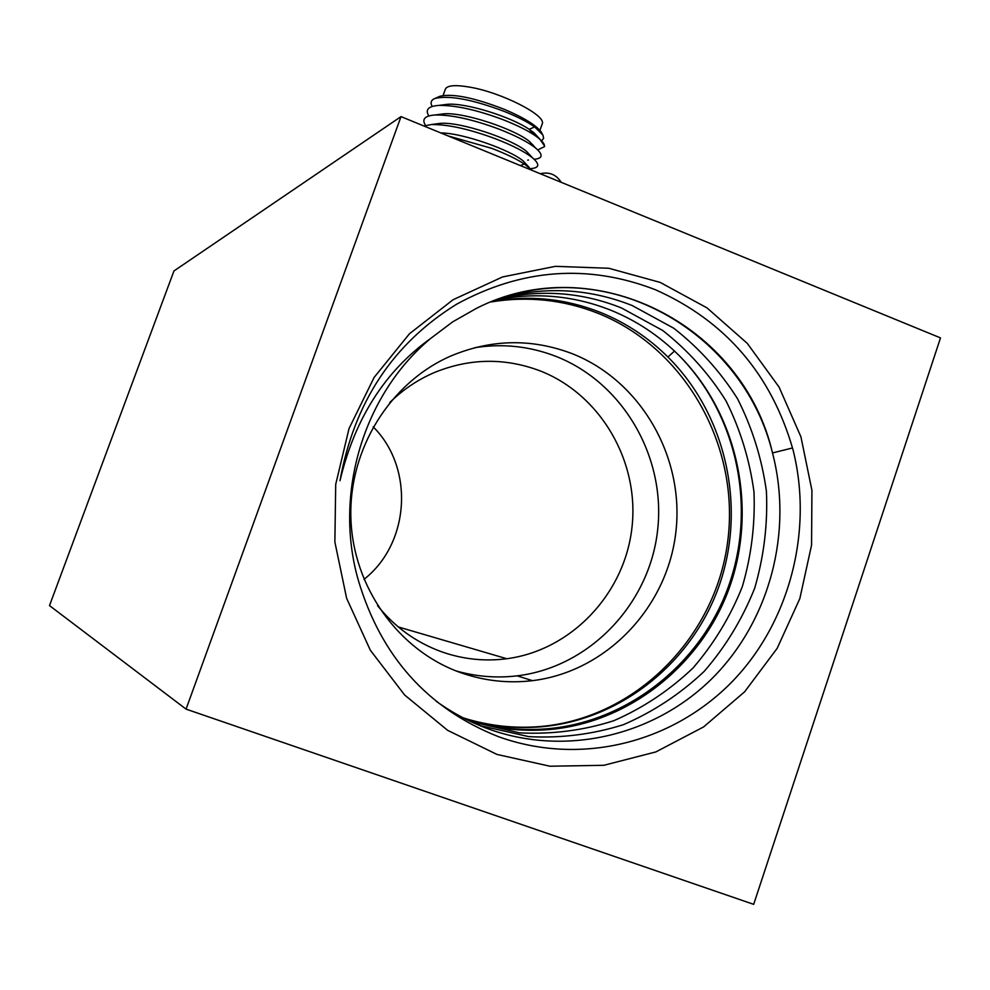 <?xml version="1.0" encoding="UTF-8"?>
<svg xmlns="http://www.w3.org/2000/svg" width="990" height="990" viewBox="0 0 990 990"><rect width="100%" height="100%" fill="white"/><g stroke="black" fill="none" stroke-linecap="round" stroke-linejoin="round"><path stroke-width="1.49" d="M401.012 116.61L173.955 270.963L49.5 605.595L186.058 709.125L753.675 904.353L940.5 337.899L401.012 116.61L186.058 709.125M496.968 754.429L447.641 730.335L404.638 695.005L370.334 650.22L346.624 598.294L334.868 542L335.709 484.37L349.049 428.522L374.109 377.45L409.439 333.791L453.049 299.747L502.561 276.94L555.378 266.335L608.788 268.265L660.169 282.41L707.058 307.915L747.289 343.382L779.056 387.053L800.922 436.813L811.924 490.322L811.565 545.094L799.833 598.579L777.212 648.264L744.653 691.775L703.593 726.932L655.912 751.905L603.851 765.295L549.957 766.223L496.968 754.429M339.991 480.707C354.135 402.348 393.067 343.481 456.786 304.116C521.965 268.587 588.184 263.786 655.417 289.736C725.484 320.97 771.346 374.294 793.002 449.707C813.842 532.162 788.795 625.643 729.16 684.696C667.866 744.987 577.43 765.381 498.069 736.523C427.593 708.469 381.039 656.457 358.392 580.499C333.333 493.837 363.689 394.144 430.675 338.432C385.011 371.151 354.779 418.584 339.991 480.707M435.959 701.081C453.061 713.369 471.215 722.886 490.409 729.655C567.505 756.682 655.541 735.125 712.8 677.766C769.985 620.21 793.064 531.618 772.497 452.937C744.913 338.716 622.413 262.288 510.481 295.354M505.964 296.691C549.227 286.333 591.339 289.303 632.276 305.576L673.769 328.235C698.952 347.936 720.2 371.423 737.513 398.698C752.251 427.841 761.879 458.655 766.396 491.127C767.894 523.648 764.008 555.972 754.726 588.11C742.327 619.121 725.484 646.878 704.175 671.381C680.279 693.99 653.338 711.773 623.341 724.717C592.602 734.382 561.033 738.354 528.648 736.61L481.388 725.905L474.891 723.492M501.336 298.188C542.866 289.278 582.924 292.533 621.51 307.977L662.793 330.536C688.075 350.472 709.149 373.898 725.992 400.851C740.248 429.264 749.579 459.595 753.972 491.844C755.271 524.081 751.385 555.687 742.314 586.662C730.434 616.498 714.025 643.599 693.062 667.953C669.525 690.339 643.116 707.924 613.85 720.695C583.605 730.434 552.173 734.481 519.552 732.86L470.609 721.524M496.893 299.723C535.998 292.099 574.039 295.626 611.028 310.303C636.36 320.599 658.994 335.622 678.954 355.385C736.919 413.313 757.288 505.407 730.62 584.112C704.311 662.335 630.729 722.948 548.448 729.618L546.406 728.85C628.836 722.217 702.764 662.112 729.494 583.531C756.657 504.331 735.879 413.003 678.954 355.385M492.624 301.319C529.786 294.921 565.859 298.671 600.843 312.568C626.076 322.851 648.425 337.677 667.916 357.019C725.361 413.993 746.274 504.776 720.126 582.9C693.928 660.949 622.153 719.841 541.047 726.821C514.726 728.987 488.85 726.041 463.419 717.985M463.196 717.861C488.466 725.831 514.169 728.714 540.305 726.524C635.295 718.443 715.065 638.055 727.588 542.31C740.631 446.601 685.526 348.096 597.824 313.236C563.397 299.698 527.794 295.936 491.015 301.95M466.451 719.52C492.958 728.467 520.294 731.833 548.448 729.618M465.436 719.012C491.622 727.699 518.611 730.979 546.406 728.838M430.675 338.432L452.678 321.861L476.388 308.385C594.025 248.082 743.205 324.844 772.497 452.937L792.532 447.963M667.916 357.019L674.499 351.066M571.972 353.591C640.777 380.568 684.808 457.095 675.836 532.335C667.235 607.6 606.326 671.752 532.434 680.662C507.981 683.546 484.036 680.873 460.585 672.618C398.388 650.541 352.873 586.959 350.868 517.906C348.765 448.866 390.283 382.474 450.722 356.054C491.139 339.125 531.556 338.308 571.972 353.591M474.829 347.676C502.71 343.332 529.737 346.228 555.91 356.363C623.242 382.697 666.344 457.479 657.533 530.999C649.093 604.531 589.446 667.186 517.151 675.848C496.51 678.286 476.128 676.64 455.994 670.898M377.549 605.645C394.849 627.14 416.171 642.51 441.503 651.754C462.813 659.278 484.58 661.592 506.793 658.734C571.614 650.207 624.752 593.579 631.979 527.447C639.528 461.34 600.522 394.379 539.971 370.817C504.912 357.65 469.805 358.182 434.66 372.413C417.929 379.554 402.955 389.602 389.751 402.559M373.18 426.839C414.464 467.837 410.07 543.238 363.974 579.385M439.214 96.587L440.055 96.228C452.937 93.32 474.47 97.738 504.653 109.469C523.599 117.55 535.751 125 541.122 131.819L542.446 134.256M432.222 106.462C430.093 102.688 431.034 100.002 435.031 98.406C449.472 95.127 472.614 99.495 504.479 111.499C517.312 116.672 527.373 121.832 534.674 126.955L542.953 135.11L543.621 138.39L541.74 140.691M538.189 137.313L533.944 132.722L529.13 129.294L534.489 135.172C526.519 129.888 515.765 124.629 502.227 119.369C476.462 109.803 455.289 105.15 438.694 105.423C428.274 106.215 424.982 109.717 428.831 115.941M534.674 126.955L529.13 129.294C511.582 117.142 466.389 102.663 447.455 104.297L443.112 104.853M537.768 149.935L544.438 146.644C544.97 143.872 541.654 140.048 534.489 135.172L539.538 138.749L544.636 146.087M534.179 159.291C542.891 158.462 543.386 154.737 535.677 148.104C527.992 141.991 515.691 135.63 498.774 129.034C472.824 119.419 451.576 114.741 435.031 114.976C424.722 115.756 421.554 119.233 425.539 125.408M530.578 168.634C539.476 167.966 540.095 164.352 532.434 157.781C524.774 151.705 512.387 145.344 495.309 138.711C469.136 129.034 447.802 124.319 431.306 124.554L423.881 125.99M532.459 170.528L524.267 163.944C516.236 158.796 505.432 153.611 491.857 148.389L448.049 135.902M533.919 146.211L529.848 141.817C516.038 129.665 464.434 111.981 443.829 113.838L437.691 114.902M530.64 155.838L526.593 151.458C512.857 139.392 460.622 121.51 440.154 123.379L434.041 124.48M527.336 165.441L523.351 161.11C510.58 150.035 463.382 133.13 440.711 132.895M443.099 95.473L445.228 89.583C446.601 85.388 454.794 84.571 469.805 87.145C501.534 92.503 546.257 115.31 542.285 123.75L542.075 124.332M524.267 163.944L520.356 165.565M541.06 726.809L540.305 726.524M532.434 680.662L517.151 675.848M506.793 658.734L398.277 626.93M532.781 145.926L533.115 144.998M541.122 131.819L542.149 133.836M440.055 96.228L435.055 98.406M539.451 138.674L533.919 132.722M438.694 105.423L447.455 104.297M535.664 148.092L529.848 141.817M435.055 114.976L443.829 113.838M532.434 157.769L526.593 151.458M431.331 124.554L440.154 123.379M529.229 167.496L523.351 161.11M527.732 160.145L528.487 160.034M561.206 182.321C556.232 174.525 549.252 171.666 540.243 173.72M539.934 130.346L542.285 123.75"/></g></svg>
